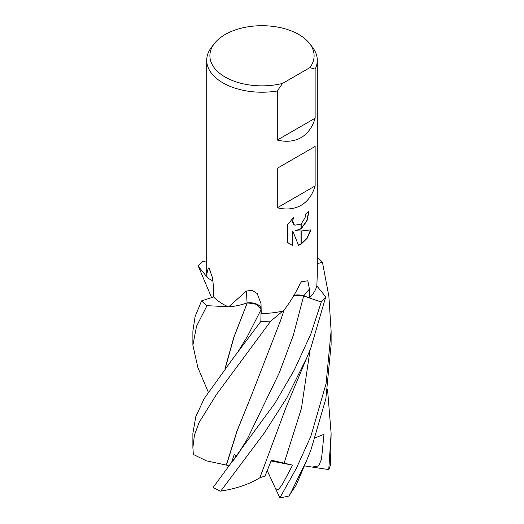 <?xml version="1.0" encoding="UTF-8"?>
<svg xmlns="http://www.w3.org/2000/svg" width="524" height="524" viewBox="0 0 524 524"><rect width="100%" height="100%" fill="white"/><g stroke="black" fill="none" stroke-linecap="round" stroke-linejoin="round"><path stroke-width="0.79" d="M277.281 90.973A55.289 31.925 180 0 1 206.711 60.293A55.289 31.925 180 0 1 211.526 47.265L214.44 43.499A52.099 30.078 180 0 1 225.163 34.512A52.099 30.078 180 0 1 309.56 43.499A52.099 30.078 180 0 1 309.881 67.635L315.134 69.116L315.134 118.214C312.461 127.201 307.784 133.666 301.097 137.602C294.344 141.421 286.405 142.246 277.281 140.065L277.281 90.973L282.541 83.421A52.099 30.078 180 0 1 224.881 76.884A52.099 30.078 180 0 1 214.44 43.499M211.598 297.619L198.249 266.094A69.116 39.903 180 0 1 202.729 260.978L206.711 262.341M317.289 257.559A69.116 39.903 180 0 1 322.417 262.124L328.876 296.309L331.116 331.057L326.105 383.575L310.87 436.276L296.42 468.214L279.895 497.8L275.375 488.283L278.067 490.071L282.246 484.602L292.608 465.135L271.38 460.203L265.006 476.133L259.911 477.659M289.386 495.73L306.782 460.118L296.178 485.165L288.809 496.038A69.116 39.903 180 0 1 279.895 497.8M306.782 460.118L310.87 450.168L325.849 398.797L331.116 344.668M208.297 392.175L197.921 367.697L192.884 345.237L196.566 326.164L207.013 305.675A69.116 39.903 180 0 1 201.583 300.874L195.124 316.437L192.884 331.057L192.884 344.995M310.87 333.919L294.383 369.833L275.1 403.002L213.137 487.477A69.116 39.903 180 0 0 220.237 491.054L220.742 491.106L264.227 433.119L286.916 397.709L306.75 357.872L310.87 347.871L325.751 296.905A69.116 39.903 180 0 1 321.271 302.027L310.87 333.919M213.065 281.028A50.671 29.259 180 0 1 207.144 277.51L206.711 274.543L208.251 267.947L209.135 268.34L212.449 277.628L213.654 288.108L213.74 297.075A55.289 31.925 180 0 0 228.097 306.717A55.289 31.925 180 0 0 228.588 306.933L246.359 291.075L252.096 290.276L257.205 293.564L261.024 303.717L261.227 313.418A55.289 31.925 180 0 0 282.875 311.06A55.289 31.925 180 0 0 283.445 310.922C290.113 302.21 295.667 293.099 300.108 283.589L301.549 281.696L307.837 280.805L309.402 289.052L309.494 297.848A55.289 31.925 180 0 0 316.778 285.842A55.289 31.925 180 0 0 316.856 285.488L317.289 274.543L317.289 60.293A55.289 31.925 180 0 1 315.134 69.116M301.097 205.323C294.344 209.142 286.405 209.96 277.281 207.786L277.281 168.283L315.134 146.425L315.134 185.928C312.461 194.915 307.784 201.38 301.097 205.323M295.798 230.829L300.999 230.973L300.999 244.249L298.497 245.291L292.765 230.979L292.765 245.415L290.099 244.328L287.715 242.448L287.715 224.639L293.532 217.434L292.746 220.971L294.003 224.495L294.894 225.196L300.999 224.134L300.999 228.903L295.549 230.684L300.999 228.588M300.999 224.134A8.829 5.102 120 0 0 301.195 223.971L305.092 217.67L305.675 213.969A55.289 31.925 0 0 0 309.042 211.172L307.031 220.787L301.195 228.765A14.534 8.391 -60 0 1 300.999 228.903M301.195 244.138L301.195 230.966L310.948 229.859L307.143 238.315L301.195 244.138A20.01 11.554 -60 0 1 300.999 244.249M301.195 228.438L306.763 220.702L308.787 211.401M301.195 228.765L301.195 223.971M294.77 225.124L293.754 224.351L292.634 222.163L293.034 217.932M289.975 244.256L292.516 245.271L292.765 230.979M298.418 245.094L300.999 243.968M301.195 243.857L306.92 238.125L310.621 229.944M309.56 43.499L312.474 47.265A55.289 31.925 180 0 1 317.289 60.293M198.399 266.467L207.006 276.993M317.289 263.795L322.417 262.124M293.964 295.3A11.633 6.714 180 0 1 303.756 295.87L309.494 297.848M325.751 296.905L316.778 285.842M321.271 302.027L303.638 296.001L293.885 295.438M241.715 304.588A50.671 29.259 180 0 0 247.033 302.931A11.633 6.714 180 0 1 247.256 302.905L241.715 304.588A50.671 29.259 180 0 1 228.588 306.933M247.033 302.931A1012.591 199.768 114.9 0 0 246.359 291.075M226.479 465.109L206.456 460.845L193.356 454.472L192.884 447.601L194.437 435.116L199.1 422.475L216.543 394.376L270.77 321.081A69.116 39.903 180 0 1 260.854 321.395L261.076 309.573L256.976 304.379L247.439 302.879A11.633 6.714 180 0 1 261.135 308.256M247.439 302.879A11.633 6.714 0 0 0 247.256 302.905L234.051 336.939L225.182 368.569M270.77 321.081L282.875 311.06M210.216 270.207A1012.591 671.015 172.5 0 0 208.251 267.947M207.013 305.675L228.097 306.717M201.583 300.874L213.733 296.925M328.758 469.583A69.116 39.903 180 0 0 330.572 464.244L331.116 433.387L328.758 469.583L312.219 467.081L318.618 465.928L321.487 459.299L323.983 434.278L315.441 437.776M306.75 357.872L285.927 407.679L259.871 477.764C249.044 484.359 235.859 488.827 220.329 491.165M224.927 368.909L233.822 337.26L247.184 303.01M260.854 321.395L232.918 358.606L204.229 398.541L195.779 416.678L192.884 433.387L192.884 447.601M236.088 456.758L234.379 454.118L231.47 462.751M228.975 465.947L226.44 465.116L237.162 430.826L252.083 393.825M226.257 465.135L236.927 431.193L251.992 394.035L280.622 320.354L284.218 309.894M327.539 389.371L331.116 433.387M275.375 488.283L267.24 470.624M312.219 467.081L304.339 465.856M315.134 118.214L277.281 140.065M282.541 83.421L309.881 67.635M315.134 146.425L277.281 168.283M315.134 185.928L277.281 207.786M292.608 465.135L271.065 461.002M303.756 295.87A1010.429 600.687 79.5 0 1 309.402 289.052M284.074 463.314L301.438 408.406L310.077 349.868M247.662 335.976L261.076 309.573M247.538 438.555L279.318 372.78L293.243 335.537L303.638 296.001M206.711 274.543L206.711 60.293M232.911 358.606L237.791 352.108L247.669 335.963M247.616 438.418L238.06 454.039L232.983 460.825M331.116 331.057L331.116 345.237"/></g></svg>
